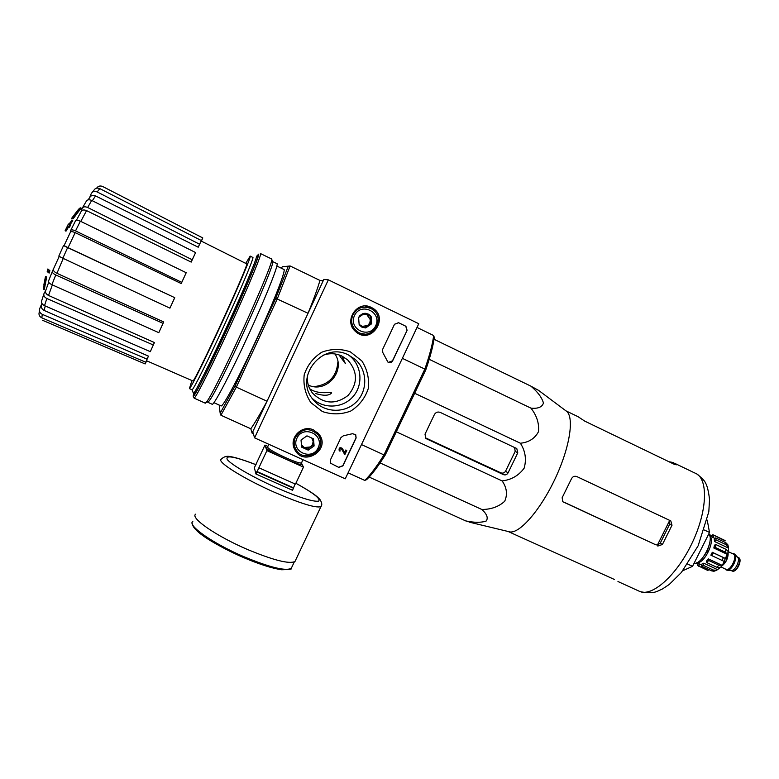 <?xml version="1.0" encoding="UTF-8"?>
<svg xmlns="http://www.w3.org/2000/svg" width="779" height="779" viewBox="0 0 779 779"><rect width="100%" height="100%" fill="white"/><g stroke="black" fill="none" stroke-linecap="round" stroke-linejoin="round"><path stroke-width="1.17" d="M338.953 354.864L345.35 363.54L342.672 357.688M315.456 393.512C323.674 395.936 329.011 395.79 331.455 393.074C333.412 391.068 318.884 395.508 309.779 388.77M417.018 327.462L433.669 335.535L434.263 337.463C433.241 345.633 430.397 356.461 425.743 369.967L424.847 369.09L383.989 454.926L361.475 444.585M433.669 335.535C432.637 343.899 429.696 355.088 424.847 369.09L402.373 358.35M308.046 313.285L323.197 280.791L319.955 280.44L290.119 265.98L282.271 266.749L288.094 266.691L275.717 298.308L308.046 313.285C313.684 299.331 317.657 288.376 319.955 280.44M275.717 298.308L235.063 385.975L236.329 387.134L277.382 298.639L290.119 265.98L288.094 266.691M250.809 428.771L220.915 415.226L236.329 387.134L267.031 401.224L252.123 433.192L250.809 428.771C254.899 422.968 260.313 413.785 267.031 401.224M253.341 433.747L252.123 433.192M80.997 208.032L80.753 207.876C79.74 207.623 77.627 210.028 74.424 215.092L79.322 208.938L80.179 209.347L73.07 218.841L71.288 218.792L73.07 218.841M81.6 208.275L79.896 209.21M77.131 211.08L71.288 218.792M72.204 218.432L78.007 210.827L78.864 211.236M78.007 210.827L79.322 208.938M43.322 289.301L43.79 287.237L44.646 287.626L44.189 289.7L43.322 289.301L44.646 281.599L43.468 288.366M43.79 287.237L45.581 277.899L46.448 278.298L46.36 276.808L45.503 276.409L43.906 284.578M44.646 287.626L46.448 278.298M45.581 277.899L45.503 276.409M47.831 268.989L47.188 271.374L48.356 272.64L49.233 273.049L49.875 270.634L47.831 268.989L49.875 270.634M48.356 272.64L48.999 270.235M68.386 224.011L65.115 230.75L67.734 226.543L68.386 226.932L69.75 224.849L69.088 224.459L71.921 220.35L68.815 224.294L68.386 224.011L68.854 224.235M65.115 230.75L65.991 231.159L68.552 227.02M68.386 226.932L69.253 227.351L70.626 225.258L69.964 224.868L72.788 220.759L71.639 220.184M69.75 224.849L70.626 225.258M69.088 224.459L69.964 224.868M71.921 220.35L72.788 220.759M45.24 305.952L44.16 310.451L148.448 356.13L147.056 359.148L42.28 314.336C39.758 312.973 38.911 311.045 39.719 308.562L41.92 303.43M52.359 284.9L48.522 295.455L154.427 342.556L153.288 344.98L46.837 298.513C44.237 297.13 43.303 295.436 44.043 293.43L45.805 290.343M63.245 258.433L56.945 273.312L163.697 321.951L163.025 323.343L55.757 274.977C53.089 273.633 51.979 272.377 52.427 271.228L59.204 256.447M67.627 247.605L63.547 245.531L64.063 245.619L70.383 232.249C70.86 231.324 72.457 231.451 75.174 232.639L68.075 247.654L174.759 297.685L67.627 247.605L62.846 258.248L169.929 308.163L174.759 297.685M70.373 232.278L70.665 230.496C71.152 229.562 72.768 229.688 75.524 230.896L181.76 282.349L181.234 283.566L75.174 232.639M81.065 211.664L82.116 208.47C83.061 206.678 84.911 206.347 87.657 207.487L192.228 259.767L191.196 262.095L86.566 210.622L80.792 221.421M89.604 197.691L91.192 193.728C92.477 191.468 94.473 190.874 97.171 191.946L199.57 244.226L198.217 247.216L95.544 195.899L92.341 200.748M202.744 237.916L102.624 186.493L202.793 237.946L201.401 241.091M102.624 186.493C100.17 185.49 98.193 186.015 96.684 188.08L96.684 188.08M246.553 263.789L201.274 241.11L202.715 237.965M92.204 192.355L93.879 190.329C95.174 188.119 97.141 187.544 99.8 188.615L97.171 191.946M198.217 247.216L201.362 240.555L99.8 188.615M88.124 199.852L89.614 197.691C90.89 195.441 92.867 194.847 95.544 195.899M201.362 240.555L199.57 244.226M82.467 207.827L86.196 201.42C87.151 199.638 88.991 199.307 91.708 200.437L87.657 207.487M191.196 262.095L195.607 252.562L91.708 200.437M76.449 220.214L81.074 211.615C82.009 209.843 83.84 209.512 86.566 210.622M195.607 252.562L192.228 259.767M70.801 230.224L75.505 220.837C76.001 219.882 77.618 220.009 80.354 221.207L75.524 230.896M181.234 283.566L186.21 272.718L80.354 221.207M186.21 272.718L181.76 282.349M68.075 247.654L64.053 245.619M62.846 258.248L58.795 256.155L63.537 245.56M174.671 297.763L169.929 308.163M56.945 273.312C54.306 271.968 53.206 270.732 53.654 269.592M55.757 274.977L51.901 284.695L158.809 332.672L163.697 321.951M51.901 284.695C49.243 283.361 48.132 282.105 48.58 280.937L52.29 271.559M163.025 323.343L158.809 332.672M48.522 295.455C45.951 294.063 45.036 292.388 45.776 290.401L48.697 282.251M46.837 298.513L44.53 305.65L150.318 351.67L154.427 342.556M44.53 305.65C41.949 304.287 41.024 302.603 41.754 300.597L43.79 294.199M153.288 344.98L150.318 351.67M44.16 310.451C41.676 309.078 40.839 307.16 41.647 304.696M42.28 314.336L41.823 317.842L145.761 362.225L148.448 356.13M41.823 317.842C39.378 316.537 38.522 314.667 39.232 312.233L39.398 310.539M147.056 359.148L145.761 362.225M146.618 360.784L145.147 363.939L42.582 320.305M146.686 360.813L145.147 363.939M308.328 385.089C326.459 393.843 346.363 370.58 334.951 353.948M385.274 454.955C378.058 466.417 371.846 474.645 366.646 479.63L364.776 480.409C370.113 475.317 376.51 466.825 383.989 454.926L385.274 454.955L425.743 369.967M364.776 480.409L348.077 472.843M283.848 269.368C286.526 268.852 274.636 299.788 257.498 337.112C240.399 374.436 223.68 405.878 221.197 405.986L220.837 405.82M281.404 268.239L282.271 266.749M235.063 385.975L220.165 413.221L219.191 405.07M220.915 415.226L220.165 413.221M256.33 256.125L256.398 256.096C258.268 255.181 245.551 285.903 228.344 323.431C211.158 360.94 195.149 392.898 193.484 393.385L191.965 389.763M245.745 263.39L250.166 256.077C251.783 255.2 239.338 284.851 222.755 321.016C206.201 357.162 190.894 388.069 189.433 388.604L191.916 380.532M246.622 263.769C251.266 259.417 194.769 382.664 192.9 380.97L192.783 380.989M252.824 257.362C254.519 256.525 242.152 286.195 225.579 322.34C209.025 358.476 193.659 389.325 192.111 389.831L191.926 389.743M307.403 375.663C306.858 382.246 308.611 388.127 312.671 393.288C323.85 404.116 335.661 404.837 348.106 395.44C358.048 383.404 357.882 371.544 347.619 359.84L341.864 356.022C335.71 353.228 329.439 352.984 323.042 355.273M473.973 523.264L465.686 520.898C474.382 522.728 481.227 522.758 486.223 521.005C488.375 517.908 486.914 514.072 481.841 509.485C491.208 509.437 498.833 506.681 504.714 501.238C507.684 494.402 506.817 487.625 502.114 480.916C511.394 479.825 518.746 475.57 524.16 468.14C526.633 459.318 525.367 451.012 520.382 443.222C528.766 442.423 534.813 438.567 538.513 431.654C539.272 423.367 536.75 415.528 530.937 408.138C537.948 408.848 542.116 407.144 543.45 403.035C541.921 397.572 537.724 391.934 530.879 386.141L434.02 339.274M530.937 408.138L429.21 359.323M520.382 443.222L414.652 393.259M426.629 438.869L503.448 474.625C505.405 475.307 506.934 474.723 508.054 472.892L517.772 452.842L516.789 448.558L440.252 412.412C437.749 411.526 435.792 412.257 434.38 414.584L425.013 434.185L425.762 438.285L426.629 438.869L425.47 437.983M502.114 480.916L396.307 431.8M481.841 509.485L380.074 462.93M465.686 520.898L369.149 477.069M530.879 386.141L538.562 390.357L565.788 410.728C574.483 415.489 570.549 445.169 556.06 476.699C541.658 508.259 520.713 532.914 510.264 531.999L507.811 531.414M682.832 570.686L692.531 566.362L709.513 532.456L707.235 520.148M709.513 532.456L704.45 530.061M692.531 566.362L687.672 564.103M657.447 545.018L660.222 543.177L669.774 523.994L669.551 520.703L657.447 545.018L655.665 544.745L563.83 502.095M668.976 520.012L669.551 520.703M657.797 546.06L662.413 544.492L672.014 525.221L670.797 520.908L576.85 476.582C574.483 475.774 572.682 476.524 571.435 478.842L562.136 497.742L562.827 501.754L655.665 544.745M577.716 416.473L584.708 421.108L674.711 464.508L676.552 464.8L673.144 462.502L669.034 461.762M614.28 579.41L519.963 536.867M508.054 472.892L505.552 471.217C504.383 472.97 502.806 473.505 500.848 472.834L425.918 438.032M505.552 471.217L515.201 451.333L514.568 447.438M295.095 483.963L292.553 490.303L255.97 474.002L254.363 467.741L264.957 445.082L267.859 446.386M255.97 474.002L256.943 471.928L293.527 488.248M301.346 462.901L303.479 467.118L266.905 450.642L256.943 471.928M266.905 450.642L264.957 445.082M258.881 467.78L295.465 484.129L303.479 467.118M295.66 560.052L294.978 561.484C289.36 564.288 273.575 560.296 247.615 549.536C216.192 536.137 189.706 517.723 195.733 514.15M256.817 471.451L293.313 487.732M345.253 478.812L254.587 437.856L328.339 279.836L418.781 323.723L345.253 478.812M328.339 279.836L323.85 279.388L252.756 431.829L254.587 437.856M338.777 467.4L330.53 463.184L330.296 460.155L340.968 437.574L343.373 435.802L352.429 433.718L355.711 434.653L356.13 437.944L342.906 465.871L338.777 467.4L330.53 463.184M407.096 330.325L392.597 360.93C391.379 362.81 389.821 363.199 387.903 362.099L382.762 352.468L382.606 349.459L394.515 324.249L398.663 322.749L405.898 326.265L407.096 330.325L392.46 360.862L388.322 362.371M350.423 351.904L361.865 360.95C367.269 369.412 369.402 378.643 368.253 388.643C365.039 398.176 359.197 405.645 350.725 411.059C341.319 414.584 331.873 414.74 322.37 411.536L310.86 402.626C305.339 394.203 303.119 384.943 304.2 374.845C307.393 365.195 313.285 357.639 321.854 352.176C331.377 348.671 340.9 348.583 350.423 351.904M313.664 430.027L318.718 433.922C331.951 449.269 303.469 467.751 294.725 449.473C288.288 438.207 302.096 424.039 313.664 430.027L317.296 433.63M371.34 307.452L371.583 307.578C390.425 316.654 371.077 345.808 355.662 331.601C343.023 321.493 357.133 299.72 371.34 307.452M365.497 306.04L369.421 307.335L372.381 309.36M364.465 334.016L356.977 332.633M317.579 432.686L320.003 438.421M297.607 451.723L293.702 446.854M348.447 354.971L355.039 359.285C367.639 370.064 368 391.009 355.925 402.363C344.075 413.951 323.236 412.646 313.061 399.549C293.566 377.309 322.37 340.968 348.447 354.971M348.632 355.058L350.482 356.539C362.235 366.617 363.15 385.917 352.536 397.163C342.108 408.595 322.847 409.072 311.97 398.069M398.098 322.535L405.752 326.216L406.95 330.286M355.575 434.497L356.022 437.827L342.799 465.725L338.68 467.254M346.791 450.486L344.815 454.654L341.523 448.947C340.316 448.383 339.819 448.753 340.034 450.077L339.985 451.197L339.274 450.632C338.865 448.003 339.858 447.253 342.273 448.383L344.746 452.657L345.954 450.106L346.791 450.486L345.954 450.106M341.455 448.86L344.815 454.654M344.649 452.502L345.847 449.97M339.235 450.564L339.177 450.496C338.768 447.867 339.761 447.117 342.166 448.256L342.205 448.305M313.499 438.83L314.103 445.958L308.192 450.116L301.648 447.146L301.025 440.008L306.955 435.851L313.499 438.83L314.103 445.958L308.192 450.116L301.648 447.146L301.025 440.008L306.955 435.851L313.499 438.83M296.935 438.149C303.167 424.633 324.629 434.468 318.173 447.818C311.989 461.256 290.528 451.567 296.935 438.149M295.397 437.292C302.301 427.983 309.935 427.252 318.309 435.11C328.933 449.064 304.511 464.907 295.991 449.571C293.761 445.598 293.566 441.508 295.397 437.292M295.017 447.652L293.235 442.131M311.746 437.964L313.129 441.342L312.564 444.488L310.49 446.951L304.307 447.536L307.549 449.016L313.431 444.887L312.895 438.528M301.551 446.289L304.307 447.536L301.385 444.76M307.549 449.016L308.192 450.116M313.431 444.887L314.103 445.958M371.096 316.459L371.661 323.762L365.702 327.93L359.168 324.794L358.603 317.481L364.572 313.314L371.096 316.459L371.661 323.762L365.702 327.93L362.021 327.248L359.168 324.794L358.603 317.481L359.81 315.67L362.469 313.81L365.653 313.304L368.74 314.249L371.096 316.459L364.397 313.421M354.513 315.514C360.862 301.775 382.275 312.155 375.721 325.719C369.431 339.391 348.009 329.157 354.513 315.514M352.916 314.774C357.58 307.247 363.89 305.319 371.836 309.01C387.387 317.91 371.008 342.594 357.006 331.396C351.757 326.859 350.394 321.318 352.916 314.774M359.635 307.15L367.152 307.247M359.012 332.633L355.38 330.724L352.877 328.271M364.796 327.501L367.669 325.495L362.43 326.372M360.56 325.476L359.061 323.967M363.452 314.025L366.831 314.599L370.356 319.799L370.074 316.167M370.356 319.799L369.762 323.003L367.669 325.495L370.629 323.421L370.356 319.799M370.629 323.421L371.661 323.762M314.103 386.637C328.748 384.875 336.684 376.627 337.901 361.894M256.817 256.359L258.511 254.188C260.644 253.039 246.232 287.743 227.546 328.251C208.879 368.769 192.919 399.978 193.182 395.975L193.757 393.502M257.411 256.583L257.576 256.856C259.962 258.803 201.44 386.608 195.178 393.113L194.283 393.746M260.39 253.526L260.459 253.506C262.552 252.435 249.27 284.763 231.1 324.395C212.949 364.017 195.987 397.699 194.166 398.147L193.289 396.248M271.452 258.832L271.715 259.232C274.695 262.435 213.904 395.196 206.182 402.353L204.984 403.055M272.504 261.413L272.64 261.793C275.591 265.123 216.406 394.369 208.694 401.438L207.438 401.896M276.866 263.555C279.408 262.835 266.954 294.569 249.28 333.081C231.636 371.593 214.634 404.126 212.326 404.33L211.995 404.184M731.053 570.452L731.617 570.481C735.503 570.52 740.469 559.682 737.645 557.336L734.879 554.356M726.184 569.965L727.469 570.238C732.172 570.286 738.21 557.092 734.792 554.259L733.925 553.723M724.85 568.758L726.086 569.916C731.014 572.146 738.881 554.96 733.584 553.557L732.221 553.509M721.695 566.119C725.814 562.613 727.966 558.173 728.161 552.798M727.742 554.56L726.223 558.816L712.308 552.292L710.857 555.174L724.782 561.698L722.454 565.203L728.346 551.668L725.989 549.322L725.385 552.175L727.742 554.56L713.846 548.026L715.229 547.394L715.843 544.54L725.989 549.322M706.777 562.604L716.933 567.336L720.234 567.648L722.279 565.418L708.384 558.903L706.504 561.036L706.777 562.604L708.666 560.471L718.832 565.223L722.454 565.203M720.234 567.648L716.631 570.267L713.428 570.072L711.607 570.851L713.954 571.26L716.631 570.267M715.122 538.523L713.019 537.52L714.1 535.368L725.239 540.85M728.443 547.442L727.878 544.803L725.765 542.671L726.174 544.706L728.482 548.085L714.625 541.551L716.047 539.925L715.667 537.899L725.765 542.671M725.755 569.186L726.086 569.332C730.712 571.426 738.122 555.252 733.136 553.937L728.346 551.707L728.482 548.085M726.223 558.816L723.448 557.598L721.997 560.481M698.432 563.451L697.429 565.457L708.082 570.579M696.241 562.964L698.218 563.879M709.757 535.738L709.523 535.046M709.942 534.891L712.21 535.952M714.1 535.368L712.834 534.706L711.772 536.819M716.047 539.925L726.174 544.706M715.229 547.394L725.385 552.175M711.821 555.719L713.272 552.827L723.448 557.598M703.301 565.359L703.768 563.207L701.976 564.006L701.499 566.148L703.301 565.359L713.428 570.072M701.499 566.148L711.607 570.851M703.262 557.053L707.244 551.152L709.387 544.375M697.088 562.613C704.343 563.899 715.453 540.899 709.864 536.137M713.019 537.52L709.805 535.894M715.667 537.899L714.246 539.526L714.625 541.551M715.843 544.54L714.46 545.173L713.846 548.026M713.272 552.827L712.308 552.292M708.666 560.471L708.384 558.903M717.625 569.673L703.768 563.207M701.752 564.989L699.727 564.045L698.646 566.197M699.075 563.753L699.727 564.045M708.841 533.81C714.528 539.837 701.947 564.921 694.079 563.275M662.413 544.492L660.222 543.177M695.228 473.165C708.218 478.043 707.702 509.67 692.706 541.765C677.876 573.919 653.26 596.48 640.26 591.68L638.02 590.657M672.014 525.221L669.774 523.994M563.421 502.124L562.711 501.657M517.772 452.842L515.201 451.333M503.448 474.625L500.848 472.834M301.385 462.697L301.249 462.979C299.545 463.291 294.345 461.528 285.659 457.692C273.614 452.054 267.596 448.461 267.606 446.932L268.843 444.293M301.239 463.301C303.148 465.793 297.812 464.323 285.241 458.899C269.768 451.518 263.886 447.721 267.596 447.497L267.489 447.302M243.613 557.589C217.292 546.391 193.328 530.83 192.764 524.958M291.95 566.898L291.258 568.358C285.611 571.289 269.914 567.433 244.139 556.8C212.959 543.567 186.765 525.143 192.822 521.404M321.445 505.678L320.938 506.652C315.875 508.259 300.392 503.477 274.5 492.309C243.116 478.52 215.929 461.304 221.314 459.133C223.972 456.523 227.088 455.715 230.672 456.698C232.356 456.845 239.484 458.266 256.106 464.722M294.978 561.484L320.938 506.652C322.35 505.084 321.98 502.64 319.828 499.32L316.975 496.574C313.226 493.409 306.196 488.969 295.874 483.262C313.674 493.136 321.23 499.096 318.523 501.17C312.915 501.919 298.776 497.382 276.117 487.576C253.087 477.352 231.305 464.781 227.332 459.6C224.936 454.751 234.518 456.465 256.087 464.751M734.441 570.588C738.297 567.94 740.06 564.308 739.719 559.692M731.88 570.88L732.172 571.007C736.262 572.857 742.738 558.728 738.336 557.55L737.46 557.141M725.22 568.933L725.872 569.537C730.994 572.808 739.378 553.022 732.601 553.684M722.63 565.388C726.057 562.311 727.898 558.494 728.17 553.937M718.832 565.223L716.933 567.336M713.681 535.076L724.158 540.12M193.484 393.385L194.507 393.843M213.923 402.675L221.197 405.986M256.544 256.223L257.343 256.612M276.876 266.048L283.751 269.378M189.433 388.604L192.111 389.831M250.283 256.194L252.756 257.391M192.9 380.97L146.462 360.706M341.056 355.652L347.619 359.84M617.971 581.524L640.26 591.68C654.603 594.435 657.262 591.047 662.218 589.109L669.219 584.493L681.343 572.516L698.14 545.787L708.812 511.774L709.533 499.534C708.617 491.5 707.264 485.95 705.492 482.873C704.606 480.75 701.665 477.761 696.679 473.895M508.726 531.755L521.687 537.656M566.09 410.923L577.249 416.307M674.702 463.32L694.634 472.931M510.264 531.999L469.503 522.193M516.789 448.558L516.146 448.178M302.817 459.639L301.346 463.573L300.898 463.057M192.14 522.67C192.014 531.668 216.552 545.339 243.632 557.618C259.446 564.317 272.124 568.368 281.686 569.761C289.467 569.595 292.661 569.128 291.258 568.358L294.316 561.902M369.421 307.335L371.583 307.578M293.858 447.165L294.725 449.473M318.105 433.221L318.718 433.922M355.039 359.285L350.482 356.539M318.309 435.11L317.102 433.348M357.006 331.396L355.38 330.724M194.166 398.147L205.286 403.191M260.624 253.642L271.374 258.852M272.64 261.793L271.715 259.232M208.694 401.438L206.182 402.353M207.789 402.266L212.326 404.33M272.543 261.52L276.779 263.575M730.955 570.442L732.172 571.007C736.661 573.198 743.224 558.864 738.336 557.55M731.617 570.481L727.469 570.238M720.945 566.937L725.804 569.206M723.691 539.798L725.249 540.84M699.63 564.015L696.854 562.72"/></g></svg>
